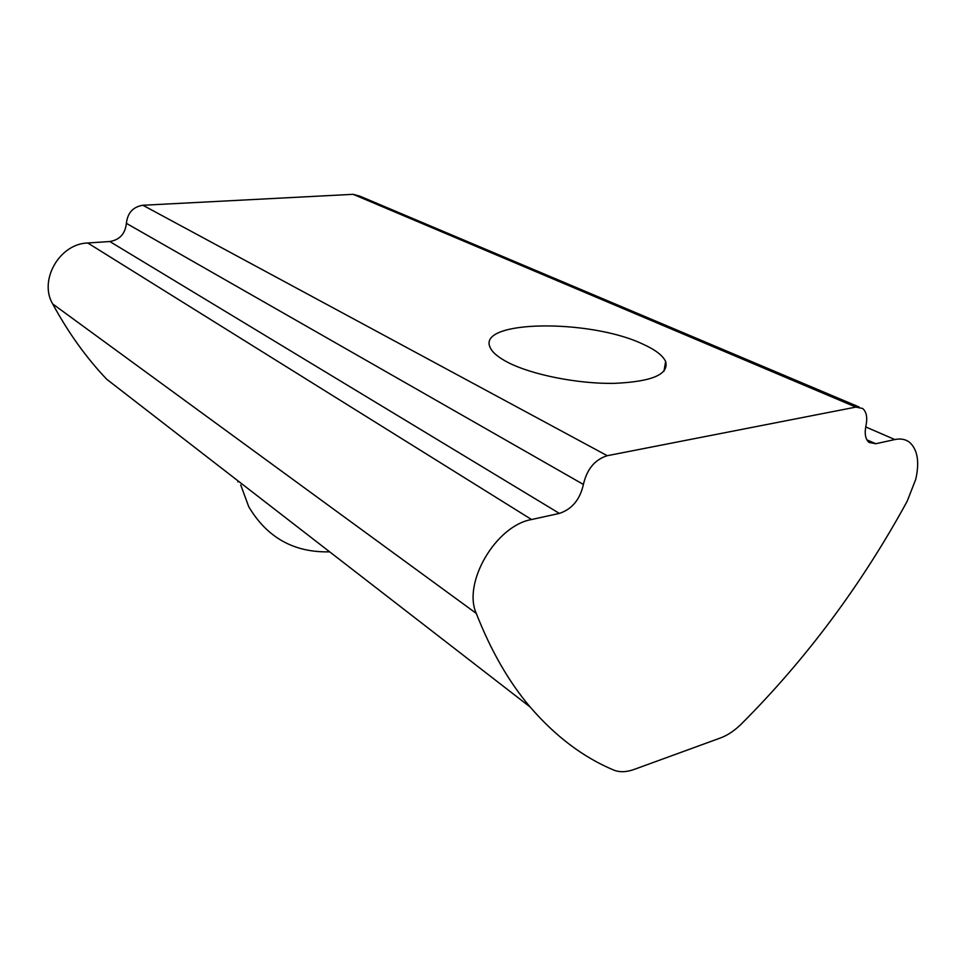 <?xml version="1.0" encoding="UTF-8"?>
<svg xmlns="http://www.w3.org/2000/svg" width="966" height="966" viewBox="0 0 966 966"><rect width="100%" height="100%" fill="white"/><g stroke="black" fill="none" stroke-linecap="round" stroke-linejoin="round"><path stroke-width="1.45" d="M508.273 362.6C532.061 374.784 577.463 383.888 613.688 383.381C651.845 381.763 669.16 374.446 665.622 361.441C662.748 355.379 654.984 349.523 642.33 343.872C589.477 318.877 477.433 320.012 490.016 347.156C492.08 352.252 498.178 357.396 508.273 362.6M865.705 426.936L894.842 439.554C900.638 438.322 905.528 439.24 909.501 442.271C917.591 449.492 919.668 461.869 915.744 479.365L907.146 501.318C861.587 584.708 806.393 658.86 741.574 723.775C734.74 730.538 727.76 735.235 720.648 737.891L634.119 769.443C626.318 772.245 619.447 772.426 613.531 769.999C583.138 757.223 555.353 736.249 530.213 707.064C508.985 682.177 491.006 650.951 476.274 613.398C462.424 582.727 496.017 525.564 531.566 519.527L87.749 242.985C59.614 243.637 38.555 280.309 52.683 303.928C68.284 332.678 86.312 357.806 106.755 379.288L530.213 707.064M855.876 407.097L607.252 455.698L142.896 205.263L353.133 194.323L855.876 407.097L862.686 408.497C866.526 411.89 867.613 417.614 865.971 425.692C864.365 433.613 865.379 439.192 869.014 442.428L875.764 443.744L894.842 439.554M142.896 205.263C133.079 206.821 127.572 212.858 126.389 223.351C125.23 233.784 119.699 239.846 109.798 241.524L87.749 242.985M126.389 223.351L583.404 484.449C586.905 469.186 594.863 459.599 607.252 455.698M583.404 484.449C579.998 499.567 571.993 509.215 559.386 513.405L531.566 519.527M859.1 406.988L359.581 196.038L353.133 194.323M559.386 513.405L109.798 241.524M476.274 613.398L52.683 303.928M866.876 439.832L875.764 443.744M240.739 484.968L248.721 506.667C267.063 537.651 294.05 552.709 329.684 551.84M663.98 371.234L665.622 361.441M237.95 480.839L237.902 481.901"/></g></svg>
